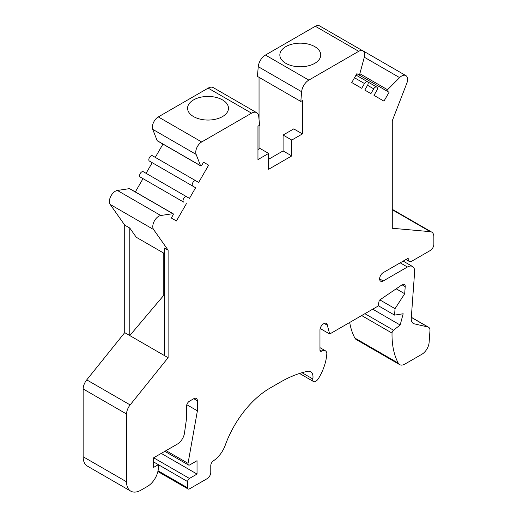 <?xml version="1.0" encoding="UTF-8"?>
<svg xmlns="http://www.w3.org/2000/svg" width="517" height="517" viewBox="0 0 517 517"><rect width="100%" height="100%" fill="white"/><g stroke="black" fill="none" stroke-linecap="round" stroke-linejoin="round"><path stroke-width="0.78" d="M259.043 148.935L259.043 125.553M259.043 119.595L259.043 77.33M203.53 162.209L208.642 165.162L203.53 162.209L201.74 165.311A1.021 0.588 -60 0 1 200.712 165.899A1.021 0.588 -60 0 1 200.551 165.692L196.124 154.402A8.388 4.84 -60 0 1 201.682 141.968L251.553 113.178A10.224 5.907 -60 0 1 256.665 112.674A10.224 5.907 -60 0 1 258.746 116.506L259.586 125.243L257.957 126.18L257.957 159.579L268.627 153.42L268.627 169.285L291.762 155.927L291.762 140.062L302.432 133.903L293.753 128.895L283.09 135.053L283.09 150.919L268.627 159.268M302.432 133.903L302.432 100.505L300.804 101.442L301.644 91.735A10.224 5.907 -60 0 1 308.836 80.109L358.701 51.312A8.388 4.84 -60 0 1 362.895 50.899A8.388 4.84 -60 0 1 364.265 57.322L359.838 73.731A1.021 0.588 -60 0 1 358.649 74.719L356.859 73.685L358.649 74.719L356.859 73.685L351.747 82.539L361.719 88.297L364.479 83.515A3.07 1.771 -60 0 1 367.548 81.744A3.07 1.771 -60 0 1 367.548 85.286L364.789 90.068L370.922 93.609L373.681 88.827A3.07 1.771 -60 0 1 376.751 87.056A3.07 1.771 -60 0 1 376.751 90.598L373.991 95.38L383.963 101.138L389.075 92.285L356.859 73.685L387.285 91.25A1.021 0.588 -60 0 1 387.543 89.725L359.838 73.731M300.804 101.442L257.414 76.393L258.254 66.687A10.224 5.907 -60 0 1 265.447 55.054L315.318 26.264A8.388 4.84 120 0 1 319.506 25.85L362.895 50.899M387.543 89.725L399.615 77.615A8.388 4.84 -60 0 1 405.864 75.592L362.475 50.537A8.388 4.84 120 0 0 361.777 50.252M349.692 322.472A92.045 53.141 120 0 0 354.875 338.073A10.224 5.907 120 0 0 356.297 339.585L399.686 364.634A10.224 5.907 -60 0 1 398.264 363.121A92.045 53.141 -60 0 1 392.028 333.09A2.559 1.473 -60 0 1 393.521 330.214L364.899 313.69M83.14 456.737A20.454 11.807 120 0 0 87.373 466.101L130.762 491.15A20.454 11.807 -60 0 1 126.529 481.786L126.529 413.994A10.224 5.907 -60 0 1 130.142 404.921L86.753 379.872A10.224 5.907 120 0 0 83.14 388.946L83.14 456.737L126.529 481.786M168.109 250.17L164.49 248.082L164.49 355.606L168.109 357.693L168.109 250.17L153.581 229.503A8.388 4.84 -60 0 1 154.182 221.321A8.388 4.84 -60 0 1 160.774 215.511L172.84 213.683A1.021 0.588 -60 0 1 173.105 213.728L129.715 188.673A1.021 0.588 120 0 0 129.457 188.634L117.385 190.456A8.388 4.84 120 0 0 110.8 196.273A8.388 4.84 120 0 0 110.199 204.454L124.72 225.121L124.72 332.644L86.753 379.872M208.642 165.162L198.67 182.43L195.911 180.84A3.07 1.771 -60 0 0 192.841 182.611A3.07 1.771 -60 0 0 192.841 186.152L195.6 187.749L189.468 198.373L186.702 196.777A3.07 1.771 -60 0 0 183.638 198.554A3.07 1.771 -60 0 0 183.638 202.095L143.009 178.636L135.338 191.923M143.319 171.728L186.702 196.777L143.319 171.728A3.07 1.771 120 0 0 140.249 173.499A3.07 1.771 120 0 0 140.249 177.047L183.638 202.095M195.6 187.749L152.211 162.693L146.078 173.324M152.521 155.785L195.911 180.84L152.521 155.785A3.07 1.771 120 0 0 149.452 157.562A3.07 1.771 120 0 0 149.452 161.104L192.841 186.152M162.952 144.094L155.281 157.381M201.682 141.968L158.299 116.92A8.388 4.84 120 0 0 152.735 129.347L157.162 140.643A1.021 0.588 120 0 0 157.33 140.85L200.712 165.899M158.299 116.92L208.164 88.129A10.224 5.907 -60 0 1 213.282 87.619L256.665 112.674M268.627 153.42L259.948 148.411L257.957 149.562M291.762 155.927L283.09 150.919M291.762 140.062L283.09 135.053M285.836 63.326A20.454 11.807 180 0 1 279.846 54.976A20.454 11.807 180 0 1 300.299 43.169A20.454 11.807 180 0 1 320.753 54.976A20.454 11.807 180 0 1 308.126 65.885A20.454 11.807 180 0 1 285.836 63.326M193.565 116.596A20.454 11.807 180 0 1 187.574 108.247A20.454 11.807 180 0 1 208.028 96.44A20.454 11.807 180 0 1 228.482 108.247A20.454 11.807 180 0 1 215.854 119.156A20.454 11.807 180 0 1 193.565 116.596M399.686 364.634A10.224 5.907 -60 0 0 404.798 364.13L421.904 354.255A10.224 5.907 -60 0 0 429.11 342.474L429.931 331.138A6.747 3.897 -60 0 0 428.58 327.248A6.747 3.897 -60 0 0 427.947 327.002L414.33 323.855A10.224 5.907 -60 0 1 413.367 323.474A10.224 5.907 -60 0 1 411.273 318.052L414.621 271.929A10.224 5.907 -60 0 0 412.534 266.507A10.224 5.907 -60 0 0 407.422 267.011L383.239 280.97A5.112 2.953 -60 0 1 380.686 281.222A5.112 2.953 -60 0 1 379.898 277.125A5.112 2.953 -60 0 1 383.239 272.621L408.191 258.216L408.191 259.088A5.112 2.953 120 0 0 409.251 261.428A5.112 2.953 120 0 0 411.81 261.175L430.247 250.525A5.112 2.953 -60 0 0 433.86 244.438L433.86 236.56A10.224 5.907 -60 0 0 431.747 232.12A10.224 5.907 -60 0 0 430.247 231.661L392.28 228.268L392.28 120.745L406.801 83.308A8.388 4.84 -60 0 0 405.864 75.592M164.49 253.556L136.255 237.251L129.78 228.042L129.78 335.565L124.72 332.644M129.78 228.042L124.72 225.121M164.49 355.606L129.78 335.565L164.49 294.464M130.762 491.15A20.454 11.807 -60 0 0 140.992 490.135L147.5 486.381A15.342 8.854 -60 0 0 158.344 467.594L158.344 464.673L153.646 461.959M158.344 464.673L153.646 467.387L153.646 457.784L177.363 444.09A10.224 5.907 -60 0 0 184.485 433.078L186.547 418.389L186.547 406.22A4.091 2.359 -60 0 1 189.442 401.211L193.778 398.704A5.112 2.953 -60 0 1 196.337 398.452A5.112 2.953 -60 0 1 197.397 400.791L197.397 410.828L186.799 404.708M197.397 410.828L188.039 463.342L166.028 450.63M161.239 453.396L197.035 474.063L197.035 460.705L189.804 464.88A2.559 1.473 -60 0 1 188.524 465.003A2.559 1.473 -60 0 1 188.039 463.342M197.035 474.063L189.442 478.445L153.646 457.784M321.774 351.114L319.965 350.067A2.559 1.473 -60 0 0 320.495 351.237A2.559 1.473 -60 0 0 321.774 351.114A7.16 4.136 -60 0 1 325.355 350.759A7.16 4.136 -60 0 1 326.822 353.557A36.817 21.255 -60 0 1 318.595 378.321A6.133 3.541 -60 0 1 315.635 381.378A4.091 2.359 -60 0 1 313.586 381.578A4.091 2.359 -60 0 1 312.811 378.955A11.251 6.495 -60 0 0 310.665 371.736A11.251 6.495 -60 0 0 307.621 371.303A127.835 73.808 -60 0 0 280.195 382.218L270.068 388.06A71.585 41.328 -60 0 0 225.302 445.079A20.454 11.807 -60 0 1 213.476 460.783A4.091 2.359 -60 0 0 210.774 465.668L210.774 472.396A5.112 2.953 -60 0 1 207.155 478.658L189.3 488.966A2.559 1.473 -60 0 1 188.162 489.017A2.559 1.473 -60 0 1 187.632 487.848L187.632 481.579A2.559 1.473 -60 0 1 189.442 478.445M319.965 350.067L319.965 330.027A5.112 2.953 -60 0 1 323.584 323.765L323.758 323.661A5.112 2.953 -60 0 1 326.317 323.409A5.112 2.953 -60 0 1 327.345 325.258L324.198 323.442M327.345 325.258L329.691 334.014L320.172 328.521M329.691 334.014L378.069 306.083L379.252 300.299L402.077 284.815A4.091 2.359 -60 0 1 404.372 284.453A4.091 2.359 -60 0 1 405.212 286.625L404.695 293.734L396.184 288.816M404.695 293.734L395.04 308.662L379.853 299.892M395.04 308.662L394.568 315.112L378.16 305.637M394.568 315.112L403.17 313.761L400.164 325.025L372.712 309.179M400.164 325.025L393.521 330.214M387.285 91.25L389.075 92.285M186.398 203.685L176.426 220.959L171.314 218.006L173.105 214.904A1.021 0.588 -60 0 0 173.105 213.728M168.109 357.693L130.142 404.921M126.529 413.994L83.14 388.946M163.23 252.826L163.23 295.795M407.422 267.011L400.19 262.836M197.397 400.791L193.778 398.704M187.632 481.579L153.646 461.952M187.632 487.848L158.034 470.754M312.811 378.955L301.993 372.712M405.212 286.625L402.077 284.815M392.028 333.09L361.661 315.557M398.264 363.121L354.875 338.073M399.615 77.615L364.291 57.219M373.681 88.827L367.548 85.286M364.479 83.515L354.507 77.757M358.701 51.312L315.318 26.264M308.836 80.109L265.447 55.054M301.644 91.735L258.254 66.687M251.553 113.178L208.164 88.129M196.124 154.402L152.735 129.347M200.551 165.692L157.162 140.643M172.84 213.683L129.457 188.634M160.774 215.511L117.385 190.456M153.581 229.503L110.199 204.454M430.247 231.661L392.28 209.74M408.191 259.088L407.435 258.649M379.627 278.883L383.239 280.97M414.33 323.855L412.553 322.828M427.947 327.002L411.325 317.406M412.534 266.507L403.182 261.104M188.524 465.003L164.833 451.328M188.162 489.017L157.872 471.53M313.586 381.578L299.537 373.468M325.355 350.759L319.965 347.644M376.751 87.056L356.045 75.101M358.649 74.719L356.859 73.685M431.747 232.12L392.28 209.333M409.251 261.428L405.942 259.515M428.58 327.248L411.332 317.289"/></g></svg>
